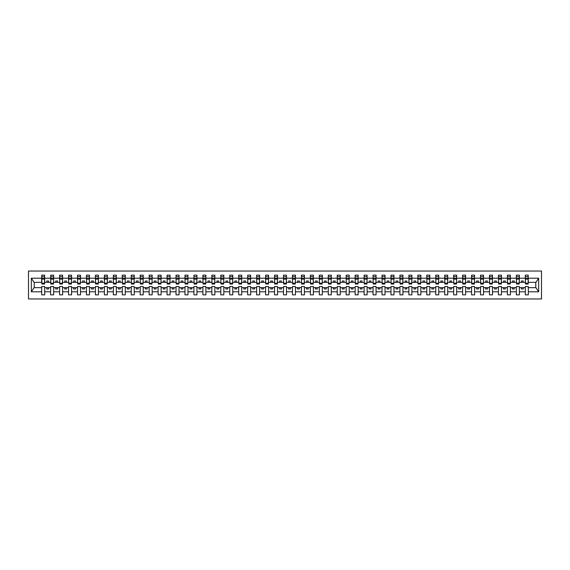 <?xml version="1.0" encoding="UTF-8"?>
<svg xmlns="http://www.w3.org/2000/svg" width="570" height="570" viewBox="0 0 570 570"><rect width="100%" height="100%" fill="white"/><g stroke="black" fill="none" stroke-linecap="round" stroke-linejoin="round"><path stroke-width="0.85" d="M28.5 298.972L541.5 298.972L541.5 271.028L28.5 271.028L28.5 298.972M528.176 283.425L528.319 282.349L535.914 282.349L538.664 278.21L538.664 291.79L528.319 291.79L528.319 286.575L525.305 286.575L525.305 287.651L519.363 287.651L519.363 286.575L516.349 286.575L516.349 287.651L510.407 287.651L510.407 286.575L507.393 286.575L507.393 287.651L501.45 287.651L501.45 286.575L498.436 286.575L498.436 287.651L492.494 287.651L492.494 286.575L489.48 286.575L489.48 287.651L483.538 287.651L483.538 286.575L480.524 286.575L480.524 287.651L474.582 287.651L474.582 286.575L471.568 286.575L471.568 287.651L465.626 287.651L465.626 286.575L462.612 286.575L462.612 287.651L456.67 287.651L456.67 286.575L453.663 286.575L453.663 287.651L447.714 287.651L447.714 286.575L444.707 286.575L444.707 287.651L438.757 287.651L438.757 286.575L435.751 286.575L435.751 287.651L429.801 287.651L429.801 286.575L426.795 286.575L426.795 287.651L420.845 287.651L420.845 286.575L417.839 286.575L417.839 287.651L411.889 287.651L411.889 286.575L408.882 286.575L408.882 287.651L402.933 287.651L402.933 286.575L399.926 286.575L399.926 287.651L393.977 287.651L393.977 286.575L390.97 286.575L390.97 287.651L385.021 287.651L385.021 286.575L382.014 286.575L382.014 287.651L376.065 287.651L376.065 286.575L373.058 286.575L373.058 287.651L367.108 287.651L367.108 286.575L364.102 286.575L364.102 287.651L358.152 287.651L358.152 286.575L355.146 286.575L355.146 287.651L349.196 287.651L349.196 286.575L346.19 286.575L346.19 287.651L340.24 287.651L340.24 286.575L337.233 286.575L337.233 287.651L331.284 287.651L331.284 286.575L328.277 286.575L328.277 287.651L322.328 287.651L322.328 286.575L319.321 286.575L319.321 287.651L313.372 287.651L313.372 286.575L310.365 286.575L310.365 287.651L304.416 287.651L304.416 286.575L301.409 286.575L301.409 287.651L295.459 287.651L295.459 286.575L292.453 286.575L292.453 287.651L286.503 287.651L286.503 286.575L283.497 286.575L283.497 287.651L277.547 287.651L277.547 286.575L274.541 286.575L274.541 287.651L268.591 287.651L268.591 286.575L265.584 286.575L265.584 287.651L259.635 287.651L259.635 286.575L256.628 286.575L256.628 287.651L250.679 287.651L250.679 286.575L247.672 286.575L247.672 287.651L241.723 287.651L241.723 286.575L238.716 286.575L238.716 287.651L232.767 287.651L232.767 286.575L229.76 286.575L229.76 287.651L223.811 287.651L223.811 286.575L220.804 286.575L220.804 287.651L214.854 287.651L214.854 286.575L211.848 286.575L211.848 287.651L205.898 287.651L205.898 286.575L202.892 286.575L202.892 287.651L196.942 287.651L196.942 286.575L193.935 286.575L193.935 287.651L187.986 287.651L187.986 286.575L184.979 286.575L184.979 287.651L179.03 287.651L179.03 286.575L176.023 286.575L176.023 287.651L170.074 287.651L170.074 286.575L167.067 286.575L167.067 287.651L161.118 287.651L161.118 286.575L158.111 286.575L158.111 287.651L152.162 287.651L152.162 286.575L149.155 286.575L149.155 287.651L143.205 287.651L143.205 286.575L140.199 286.575L140.199 287.651L134.249 287.651L134.249 286.575L131.243 286.575L131.243 287.651L125.293 287.651L125.293 286.575L122.286 286.575L122.286 287.651L116.337 287.651L116.337 286.575L113.33 286.575L113.33 287.651L107.388 287.651L107.388 286.575L104.374 286.575L104.374 287.651L98.432 287.651L98.432 286.575L95.418 286.575L95.418 287.651L89.476 287.651L89.476 286.575L86.462 286.575L86.462 287.651L80.52 287.651L80.52 286.575L77.506 286.575L77.506 287.651L71.564 287.651L71.564 286.575L68.55 286.575L68.55 287.651L62.607 287.651L62.607 286.575L59.593 286.575L59.593 287.651L53.651 287.651L53.651 286.575L50.637 286.575L50.637 287.651L44.695 287.651L44.695 286.575L41.681 286.575L41.681 287.651L34.086 287.651L31.336 291.79L31.336 278.21L34.086 282.349L41.681 282.349L41.681 278.21L31.336 278.21M528.319 291.79L528.319 294.854L525.305 294.854L525.305 287.651M525.305 291.79L519.363 291.79L519.363 294.854L516.349 294.854L516.349 287.651M519.363 291.79L519.363 287.651M516.349 291.79L510.407 291.79L510.407 294.854L507.393 294.854L507.393 287.651M510.407 291.79L510.407 287.651M507.393 291.79L501.45 291.79L501.45 294.854L498.436 294.854L498.436 287.651M501.45 291.79L501.45 287.651M498.436 291.79L492.494 291.79L492.494 294.854L489.48 294.854L489.48 287.651M492.494 291.79L492.494 287.651M489.48 291.79L483.538 291.79L483.538 294.854L480.524 294.854L480.524 287.651M483.538 291.79L483.538 287.651M480.524 291.79L474.582 291.79L474.582 294.854L471.568 294.854L471.568 287.651M474.582 291.79L474.582 287.651M471.568 291.79L465.626 291.79L465.626 294.854L462.612 294.854L462.612 287.651M465.626 291.79L465.626 287.651M462.612 291.79L456.67 291.79L456.67 294.854L453.663 294.854L453.663 287.651M456.67 291.79L456.67 287.651M453.663 291.79L447.714 291.79L447.714 294.854L444.707 294.854L444.707 287.651M447.714 291.79L447.714 287.651M444.707 291.79L438.757 291.79L438.757 294.854L435.751 294.854L435.751 287.651M438.757 291.79L438.757 287.651M435.751 291.79L429.801 291.79L429.801 294.854L426.795 294.854L426.795 287.651M429.801 291.79L429.801 287.651M426.795 291.79L420.845 291.79L420.845 294.854L417.839 294.854L417.839 287.651M420.845 291.79L420.845 287.651M417.839 291.79L411.889 291.79L411.889 294.854L408.882 294.854L408.882 287.651M411.889 291.79L411.889 287.651M408.882 291.79L402.933 291.79L402.933 294.854L399.926 294.854L399.926 287.651M402.933 291.79L402.933 287.651M399.926 291.79L393.977 291.79L393.977 294.854L390.97 294.854L390.97 287.651M393.977 291.79L393.977 287.651M390.97 291.79L385.021 291.79L385.021 294.854L382.014 294.854L382.014 287.651M385.021 291.79L385.021 287.651M382.014 291.79L376.065 291.79L376.065 294.854L373.058 294.854L373.058 287.651M376.065 291.79L376.065 287.651M373.058 291.79L367.108 291.79L367.108 294.854L364.102 294.854L364.102 287.651M367.108 291.79L367.108 287.651M364.102 291.79L358.152 291.79L358.152 294.854L355.146 294.854L355.146 287.651M358.152 291.79L358.152 287.651M355.146 291.79L349.196 291.79L349.196 294.854L346.19 294.854L346.19 287.651M349.196 291.79L349.196 287.651M346.19 291.79L340.24 291.79L340.24 294.854L337.233 294.854L337.233 287.651M340.24 291.79L340.24 287.651M337.233 291.79L331.284 291.79L331.284 294.854L328.277 294.854L328.277 287.651M331.284 291.79L331.284 287.651M328.277 291.79L322.328 291.79L322.328 294.854L319.321 294.854L319.321 287.651M322.328 291.79L322.328 287.651M319.321 291.79L313.372 291.79L313.372 294.854L310.365 294.854L310.365 287.651M313.372 291.79L313.372 287.651M310.365 291.79L304.416 291.79L304.416 294.854L301.409 294.854L301.409 287.651M304.416 291.79L304.416 287.651M301.409 291.79L295.459 291.79L295.459 294.854L292.453 294.854L292.453 287.651M295.459 291.79L295.459 287.651M292.453 291.79L286.503 291.79L286.503 294.854L283.497 294.854L283.497 287.651M286.503 291.79L286.503 287.651M283.497 291.79L277.547 291.79L277.547 294.854L274.541 294.854L274.541 287.651M277.547 291.79L277.547 287.651M274.541 291.79L268.591 291.79L268.591 294.854L265.584 294.854L265.584 287.651M268.591 291.79L268.591 287.651M265.584 291.79L259.635 291.79L259.635 294.854L256.628 294.854L256.628 287.651M259.635 291.79L259.635 287.651M256.628 291.79L250.679 291.79L250.679 294.854L247.672 294.854L247.672 287.651M250.679 291.79L250.679 287.651M247.672 291.79L241.723 291.79L241.723 294.854L238.716 294.854L238.716 287.651M241.723 291.79L241.723 287.651M238.716 291.79L232.767 291.79L232.767 294.854L229.76 294.854L229.76 287.651M232.767 291.79L232.767 287.651M229.76 291.79L223.811 291.79L223.811 294.854L220.804 294.854L220.804 287.651M223.811 291.79L223.811 287.651M220.804 291.79L214.854 291.79L214.854 294.854L211.848 294.854L211.848 287.651M214.854 291.79L214.854 287.651M211.848 291.79L205.898 291.79L205.898 294.854L202.892 294.854L202.892 287.651M205.898 291.79L205.898 287.651M202.892 291.79L196.942 291.79L196.942 294.854L193.935 294.854L193.935 287.651M196.942 291.79L196.942 287.651M193.935 291.79L187.986 291.79L187.986 294.854L184.979 294.854L184.979 287.651M187.986 291.79L187.986 287.651M184.979 291.79L179.03 291.79L179.03 294.854L176.023 294.854L176.023 287.651M179.03 291.79L179.03 287.651M176.023 291.79L170.074 291.79L170.074 294.854L167.067 294.854L167.067 287.651M170.074 291.79L170.074 287.651M167.067 291.79L161.118 291.79L161.118 294.854L158.111 294.854L158.111 287.651M161.118 291.79L161.118 287.651M158.111 291.79L152.162 291.79L152.162 294.854L149.155 294.854L149.155 287.651M152.162 291.79L152.162 287.651M149.155 291.79L143.205 291.79L143.205 294.854L140.199 294.854L140.199 287.651M143.205 291.79L143.205 287.651M140.199 291.79L134.249 291.79L134.249 294.854L131.243 294.854L131.243 287.651M134.249 291.79L134.249 287.651M131.243 291.79L125.293 291.79L125.293 294.854L122.286 294.854L122.286 287.651M125.293 291.79L125.293 287.651M122.286 291.79L116.337 291.79L116.337 294.854L113.33 294.854L113.33 287.651M116.337 291.79L116.337 287.651M113.33 291.79L107.388 291.79L107.388 294.854L104.374 294.854L104.374 287.651M107.388 291.79L107.388 287.651M104.374 291.79L98.432 291.79L98.432 294.854L95.418 294.854L95.418 287.651M98.432 291.79L98.432 287.651M95.418 291.79L89.476 291.79L89.476 294.854L86.462 294.854L86.462 287.651M89.476 291.79L89.476 287.651M86.462 291.79L80.52 291.79L80.52 294.854L77.506 294.854L77.506 287.651M80.52 291.79L80.52 287.651M77.506 291.79L71.564 291.79L71.564 294.854L68.55 294.854L68.55 287.651M71.564 291.79L71.564 287.651M68.55 291.79L62.607 291.79L62.607 294.854L59.593 294.854L59.593 287.651M62.607 291.79L62.607 287.651M59.593 291.79L53.651 291.79L53.651 294.854L50.637 294.854L50.637 287.651M53.651 291.79L53.651 287.651M525.447 283.197L528.176 283.197L528.176 284.031L525.447 284.031L525.305 275.146L525.305 278.21L519.363 278.21L519.22 283.425M525.447 283.425L525.305 278.21M516.498 283.197L519.22 283.197L519.22 284.031L516.498 284.031L516.349 275.146L516.349 278.21L510.407 278.21L510.264 283.425M516.498 283.425L516.349 278.21M507.542 283.197L510.264 283.197L510.264 284.031L507.542 284.031L507.393 275.146L507.393 278.21L501.45 278.21L501.308 283.425M507.542 283.425L507.393 278.21M498.586 283.197L501.308 283.197L501.308 284.031L498.586 284.031L498.436 275.146L498.436 278.21L492.494 278.21L492.352 283.425M498.586 283.425L498.436 278.21M489.63 283.197L492.352 283.197L492.352 284.031L489.63 284.031L489.48 275.146L489.48 278.21L483.538 278.21L483.396 283.425M489.63 283.425L489.48 278.21M480.674 283.197L483.396 283.197L483.396 284.031L480.674 284.031L480.524 275.146L480.524 278.21L474.582 278.21L474.44 283.425M480.674 283.425L480.524 278.21M471.718 283.197L474.44 283.197L474.44 284.031L471.718 284.031L471.568 275.146L471.568 278.21L465.626 278.21L465.483 283.425M471.718 283.425L471.568 278.21M462.762 283.197L465.483 283.197L465.483 284.031L462.762 284.031L462.612 275.146L462.612 278.21L456.67 278.21L456.527 283.425M462.762 283.425L462.612 278.21M453.805 283.197L456.527 283.197L456.527 284.031L453.805 284.031L453.663 275.146L453.663 278.21L447.714 278.21L447.571 283.425M453.805 283.425L453.663 278.21M444.849 283.197L447.571 283.197L447.571 284.031L444.849 284.031L444.707 275.146L444.707 278.21L438.757 278.21L438.615 283.425M444.849 283.425L444.707 278.21M435.893 283.197L438.615 283.197L438.615 284.031L435.893 284.031L435.751 275.146L435.751 278.21L429.801 278.21L429.659 283.425M435.893 283.425L435.751 278.21M426.937 283.197L429.659 283.197L429.659 284.031L426.937 284.031L426.795 275.146L426.795 278.21L420.845 278.21L420.703 283.425M426.937 283.425L426.795 278.21M417.981 283.197L420.703 283.197L420.703 284.031L417.981 284.031L417.839 275.146L417.839 278.21L411.889 278.21L411.747 283.425M417.981 283.425L417.839 278.21M409.025 283.197L411.747 283.197L411.747 284.031L409.025 284.031L408.882 275.146L408.882 278.21L402.933 278.21L402.791 283.425M409.025 283.425L408.882 278.21M400.069 283.197L402.791 283.197L402.791 284.031L400.069 284.031L399.926 275.146L399.926 278.21L393.977 278.21L393.834 283.425M400.069 283.425L399.926 278.21M391.113 283.197L393.834 283.197L393.834 284.031L391.113 284.031L390.97 275.146L390.97 278.21L385.021 278.21L384.878 283.425M391.113 283.425L390.97 278.21M382.156 283.197L384.878 283.197L384.878 284.031L382.156 284.031L382.014 275.146L382.014 278.21L376.065 278.21L375.922 283.425M382.156 283.425L382.014 278.21M373.2 283.197L375.922 283.197L375.922 284.031L373.2 284.031L373.058 275.146L373.058 278.21L367.108 278.21L366.966 283.425M373.2 283.425L373.058 278.21M364.244 283.197L366.966 283.197L366.966 284.031L364.244 284.031L364.102 275.146L364.102 278.21L358.152 278.21L358.01 283.425M364.244 283.425L364.102 278.21M355.288 283.197L358.01 283.197L358.01 284.031L355.288 284.031L355.146 275.146L355.146 278.21L349.196 278.21L349.054 283.425M355.288 283.425L355.146 278.21M346.332 283.197L349.054 283.197L349.054 284.031L346.332 284.031L346.19 275.146L346.19 278.21L340.24 278.21L340.098 283.425M346.332 283.425L346.19 278.21M337.376 283.197L340.098 283.197L340.098 284.031L337.376 284.031L337.233 275.146L337.233 278.21L331.284 278.21L331.142 283.425M337.376 283.425L337.233 278.21M328.42 283.197L331.142 283.197L331.142 284.031L328.42 284.031L328.277 275.146L328.277 278.21L322.328 278.21L322.185 283.425M328.42 283.425L328.277 278.21M319.464 283.197L322.185 283.197L322.185 284.031L319.464 284.031L319.321 275.146L319.321 278.21L313.372 278.21L313.229 283.425M319.464 283.425L319.321 278.21M310.507 283.197L313.229 283.197L313.229 284.031L310.507 284.031L310.365 275.146L310.365 278.21L304.416 278.21L304.273 283.425M310.507 283.425L310.365 278.21M301.551 283.197L304.273 283.197L304.273 284.031L301.551 284.031L301.409 275.146L301.409 278.21L295.459 278.21L295.317 283.425M301.551 283.425L301.409 278.21M292.595 283.197L295.317 283.197L295.317 284.031L292.595 284.031L292.453 275.146L292.453 278.21L286.503 278.21L286.361 283.425M292.595 283.425L292.453 278.21M283.639 283.197L286.361 283.197L286.361 284.031L283.639 284.031L283.497 275.146L283.497 278.21L277.547 278.21L277.405 283.425M283.639 283.425L283.497 278.21M274.683 283.197L277.405 283.197L277.405 284.031L274.683 284.031L274.541 275.146L274.541 278.21L268.591 278.21L268.449 283.425M274.683 283.425L274.541 278.21M265.727 283.197L268.449 283.197L268.449 284.031L265.727 284.031L265.584 275.146L265.584 278.21L259.635 278.21L259.493 283.425M265.727 283.425L265.584 278.21M256.771 283.197L259.493 283.197L259.493 284.031L256.771 284.031L256.628 275.146L256.628 278.21L250.679 278.21L250.536 283.425M256.771 283.425L256.628 278.21M247.815 283.197L250.536 283.197L250.536 284.031L247.815 284.031L247.672 275.146L247.672 278.21L241.723 278.21L241.58 283.425M247.815 283.425L247.672 278.21M238.859 283.197L241.58 283.197L241.58 284.031L238.859 284.031L238.716 275.146L238.716 278.21L232.767 278.21L232.624 283.425M238.859 283.425L238.716 278.21M229.902 283.197L232.624 283.197L232.624 284.031L229.902 284.031L229.76 275.146L229.76 278.21L223.811 278.21L223.668 283.425M229.902 283.425L229.76 278.21M220.946 283.197L223.668 283.197L223.668 284.031L220.946 284.031L220.804 275.146L220.804 278.21L214.854 278.21L214.712 283.425M220.946 283.425L220.804 278.21M211.99 283.197L214.712 283.197L214.712 284.031L211.99 284.031L211.848 275.146L211.848 278.21L205.898 278.21L205.756 283.425M211.99 283.425L211.848 278.21M203.034 283.197L205.756 283.197L205.756 284.031L203.034 284.031L202.892 275.146L202.892 278.21L196.942 278.21L196.8 283.425M203.034 283.425L202.892 278.21M194.078 283.197L196.8 283.197L196.8 284.031L194.078 284.031L193.935 275.146L193.935 278.21L187.986 278.21L187.844 283.425M194.078 283.425L193.935 278.21M185.122 283.197L187.844 283.197L187.844 284.031L185.122 284.031L184.979 275.146L184.979 278.21L179.03 278.21L178.887 283.425M185.122 283.425L184.979 278.21M176.166 283.197L178.887 283.197L178.887 284.031L176.166 284.031L176.023 275.146L176.023 278.21L170.074 278.21L169.931 283.425M176.166 283.425L176.023 278.21M167.21 283.197L169.931 283.197L169.931 284.031L167.21 284.031L167.067 275.146L167.067 278.21L161.118 278.21L160.975 283.425M167.21 283.425L167.067 278.21M158.253 283.197L160.975 283.197L160.975 284.031L158.253 284.031L158.111 275.146L158.111 278.21L152.162 278.21L152.019 283.425M158.253 283.425L158.111 278.21M149.297 283.197L152.019 283.197L152.019 284.031L149.297 284.031L149.155 275.146L149.155 278.21L143.205 278.21L143.063 283.425M149.297 283.425L149.155 278.21M140.341 283.197L143.063 283.197L143.063 284.031L140.341 284.031L140.199 275.146L140.199 278.21L134.249 278.21L134.107 283.425M140.341 283.425L140.199 278.21M131.385 283.197L134.107 283.197L134.107 284.031L131.385 284.031L131.243 275.146L131.243 278.21L125.293 278.21L125.151 283.425M131.385 283.425L131.243 278.21M122.429 283.197L125.151 283.197L125.151 284.031L122.429 284.031L122.286 275.146L122.286 278.21L116.337 278.21L116.195 283.425M122.429 283.425L122.286 278.21M113.473 283.197L116.195 283.197L116.195 284.031L113.473 284.031L113.33 275.146L113.33 278.21L107.388 278.21L107.238 283.425M113.473 283.425L113.33 278.21M104.517 283.197L107.238 283.197L107.238 284.031L104.517 284.031L104.374 275.146L104.374 278.21L98.432 278.21L98.282 283.425M104.517 283.425L104.374 278.21M95.561 283.197L98.282 283.197L98.282 284.031L95.561 284.031L95.418 275.146L95.418 278.21L89.476 278.21L89.326 283.425M95.561 283.425L95.418 278.21M86.604 283.197L89.326 283.197L89.326 284.031L86.604 284.031L86.462 275.146L86.462 278.21L80.52 278.21L80.37 283.425M86.604 283.425L86.462 278.21M77.648 283.197L80.37 283.197L80.37 284.031L77.648 284.031L77.506 275.146L77.506 278.21L71.564 278.21L71.414 283.425M77.648 283.425L77.506 278.21M68.692 283.197L71.414 283.197L71.414 284.031L68.692 284.031L68.55 275.146L68.55 278.21L62.607 278.21L62.458 283.425M68.692 283.425L68.55 278.21M59.736 283.197L62.458 283.197L62.458 284.031L59.736 284.031L59.593 275.146L59.593 278.21L53.651 278.21L53.502 283.425M59.736 283.425L59.593 278.21M50.78 283.197L53.502 283.197L53.502 284.031L50.78 284.031L50.78 275.146L50.637 278.21L44.695 278.21L44.553 275.146L44.553 284.031L41.824 284.031L41.824 279.093L44.553 279.093M50.78 283.425L50.637 278.21M50.637 291.79L44.695 291.79L44.695 294.854L41.681 294.854L41.681 287.651M44.695 291.79L44.695 287.651M41.824 279.093L41.824 275.146L41.681 278.21M41.681 282.349L41.824 283.425M528.319 282.349L528.176 275.146L528.176 283.197M516.349 275.146L519.363 275.146L519.363 278.21M507.393 275.146L510.407 275.146L510.407 278.21M498.436 275.146L501.45 275.146L501.45 278.21M489.48 275.146L492.494 275.146L492.494 278.21M480.524 275.146L483.538 275.146L483.538 278.21M471.568 275.146L474.582 275.146L474.582 278.21M462.612 275.146L465.626 275.146L465.626 278.21M453.663 275.146L456.67 275.146L456.67 278.21M444.707 275.146L447.714 275.146L447.714 278.21M435.751 275.146L438.757 275.146L438.757 278.21M426.795 275.146L429.801 275.146L429.801 278.21M417.839 275.146L420.845 275.146L420.845 278.21M408.882 275.146L411.889 275.146L411.889 278.21M399.926 275.146L402.933 275.146L402.933 278.21M390.97 275.146L393.977 275.146L393.977 278.21M382.014 275.146L385.021 275.146L385.021 278.21M373.058 275.146L376.065 275.146L376.065 278.21M364.102 275.146L367.108 275.146L367.108 278.21M355.146 275.146L358.152 275.146L358.152 278.21M346.19 275.146L349.196 275.146L349.196 278.21M337.233 275.146L340.24 275.146L340.24 278.21M328.277 275.146L331.284 275.146L331.284 278.21M319.321 275.146L322.328 275.146L322.328 278.21M310.365 275.146L313.372 275.146L313.372 278.21M301.409 275.146L304.416 275.146L304.416 278.21M292.453 275.146L295.459 275.146L295.459 278.21M283.497 275.146L286.503 275.146L286.503 278.21M274.541 275.146L277.547 275.146L277.547 278.21M265.584 275.146L268.591 275.146L268.591 278.21M256.628 275.146L259.635 275.146L259.635 278.21M247.672 275.146L250.679 275.146L250.679 278.21M238.716 275.146L241.723 275.146L241.723 278.21M229.76 275.146L232.767 275.146L232.767 278.21M220.804 275.146L223.811 275.146L223.811 278.21M211.848 275.146L214.854 275.146L214.854 278.21M202.892 275.146L205.898 275.146L205.898 278.21M193.935 275.146L196.942 275.146L196.942 278.21M184.979 275.146L187.986 275.146L187.986 278.21M176.023 275.146L179.03 275.146L179.03 278.21M167.067 275.146L170.074 275.146L170.074 278.21M158.111 275.146L161.118 275.146L161.118 278.21M149.155 275.146L152.162 275.146L152.162 278.21M140.199 275.146L143.205 275.146L143.205 278.21M131.243 275.146L134.249 275.146L134.249 278.21M122.286 275.146L125.293 275.146L125.293 278.21M113.33 275.146L116.337 275.146L116.337 278.21M104.374 275.146L107.388 275.146L107.388 278.21M95.418 275.146L98.432 275.146L98.432 278.21M86.462 275.146L89.476 275.146L89.476 278.21M77.506 275.146L80.52 275.146L80.52 278.21M68.55 275.146L71.564 275.146L71.564 278.21M59.593 275.146L62.607 275.146L62.607 278.21M50.637 275.146L53.651 275.146L53.651 278.21M538.664 278.21L528.319 278.21M41.681 291.79L31.336 291.79M41.681 275.146L44.695 275.146M525.305 275.146L528.319 275.146M525.305 282.349L523.231 282.349L523.231 280.989L521.436 280.989L521.436 282.349L523.231 282.349M521.436 282.349L519.363 282.349M521.436 287.651L521.436 289.011L523.231 289.011L523.231 287.651M516.349 282.349L514.275 282.349L514.275 280.989L512.48 280.989L512.48 282.349L514.275 282.349M512.48 282.349L510.407 282.349M512.48 287.651L512.48 289.011L514.275 289.011L514.275 287.651M507.393 282.349L505.319 282.349L505.319 280.989L503.524 280.989L503.524 282.349L505.319 282.349M503.524 282.349L501.45 282.349M503.524 287.651L503.524 289.011L505.319 289.011L505.319 287.651M498.436 282.349L496.363 282.349L496.363 280.989L494.568 280.989L494.568 282.349L496.363 282.349M494.568 282.349L492.494 282.349M494.568 287.651L494.568 289.011L496.363 289.011L496.363 287.651M489.48 282.349L487.407 282.349L487.407 280.989L485.611 280.989L485.611 282.349L487.407 282.349M485.611 282.349L483.538 282.349M485.611 287.651L485.611 289.011L487.407 289.011L487.407 287.651M480.524 282.349L478.451 282.349L478.451 280.989L476.655 280.989L476.655 282.349L478.451 282.349M476.655 282.349L474.582 282.349M476.655 287.651L476.655 289.011L478.451 289.011L478.451 287.651M471.568 282.349L469.495 282.349L469.495 280.989L467.699 280.989L467.699 282.349L469.495 282.349M467.699 282.349L465.626 282.349M467.699 287.651L467.699 289.011L469.495 289.011L469.495 287.651M462.612 282.349L460.539 282.349L460.539 280.989L458.743 280.989L458.743 282.349L460.539 282.349M458.743 282.349L456.67 282.349M458.743 287.651L458.743 289.011L460.539 289.011L460.539 287.651M453.663 282.349L451.582 282.349L451.582 280.989L449.787 280.989L449.787 282.349L451.582 282.349M449.787 282.349L447.714 282.349M449.787 287.651L449.787 289.011L451.582 289.011L451.582 287.651M444.707 282.349L442.626 282.349L442.626 280.989L440.838 280.989L440.838 282.349L442.626 282.349M440.838 282.349L438.757 282.349M440.838 287.651L440.838 289.011L442.626 289.011L442.626 287.651M435.751 282.349L433.67 282.349L433.67 280.989L431.882 280.989L431.882 282.349L433.67 282.349M431.882 282.349L429.801 282.349M431.882 287.651L431.882 289.011L433.67 289.011L433.67 287.651M426.795 282.349L424.714 282.349L424.714 280.989L422.926 280.989L422.926 282.349L424.714 282.349M422.926 282.349L420.845 282.349M422.926 287.651L422.926 289.011L424.714 289.011L424.714 287.651M417.839 282.349L415.758 282.349L415.758 280.989L413.97 280.989L413.97 282.349L415.758 282.349M413.97 282.349L411.889 282.349M413.97 287.651L413.97 289.011L415.758 289.011L415.758 287.651M408.882 282.349L406.802 282.349L406.802 280.989L405.014 280.989L405.014 282.349L406.802 282.349M405.014 282.349L402.933 282.349M405.014 287.651L405.014 289.011L406.802 289.011L406.802 287.651M399.926 282.349L397.846 282.349L397.846 280.989L396.057 280.989L396.057 282.349L397.846 282.349M396.057 282.349L393.977 282.349M396.057 287.651L396.057 289.011L397.846 289.011L397.846 287.651M390.97 282.349L388.89 282.349L388.89 280.989L387.101 280.989L387.101 282.349L388.89 282.349M387.101 282.349L385.021 282.349M387.101 287.651L387.101 289.011L388.89 289.011L388.89 287.651M382.014 282.349L379.934 282.349L379.934 280.989L378.145 280.989L378.145 282.349L379.934 282.349M378.145 282.349L376.065 282.349M378.145 287.651L378.145 289.011L379.934 289.011L379.934 287.651M373.058 282.349L370.977 282.349L370.977 280.989L369.189 280.989L369.189 282.349L370.977 282.349M369.189 282.349L367.108 282.349M369.189 287.651L369.189 289.011L370.977 289.011L370.977 287.651M364.102 282.349L362.021 282.349L362.021 280.989L360.233 280.989L360.233 282.349L362.021 282.349M360.233 282.349L358.152 282.349M360.233 287.651L360.233 289.011L362.021 289.011L362.021 287.651M355.146 282.349L353.065 282.349L353.065 280.989L351.277 280.989L351.277 282.349L353.065 282.349M351.277 282.349L349.196 282.349M351.277 287.651L351.277 289.011L353.065 289.011L353.065 287.651M346.19 282.349L344.109 282.349L344.109 280.989L342.321 280.989L342.321 282.349L344.109 282.349M342.321 282.349L340.24 282.349M342.321 287.651L342.321 289.011L344.109 289.011L344.109 287.651M337.233 282.349L335.153 282.349L335.153 280.989L333.365 280.989L333.365 282.349L335.153 282.349M333.365 282.349L331.284 282.349M333.365 287.651L333.365 289.011L335.153 289.011L335.153 287.651M328.277 282.349L326.197 282.349L326.197 280.989L324.408 280.989L324.408 282.349L326.197 282.349M324.408 282.349L322.328 282.349M324.408 287.651L324.408 289.011L326.197 289.011L326.197 287.651M319.321 282.349L317.241 282.349L317.241 280.989L315.452 280.989L315.452 282.349L317.241 282.349M315.452 282.349L313.372 282.349M315.452 287.651L315.452 289.011L317.241 289.011L317.241 287.651M310.365 282.349L308.285 282.349L308.285 280.989L306.496 280.989L306.496 282.349L308.285 282.349M306.496 282.349L304.416 282.349M306.496 287.651L306.496 289.011L308.285 289.011L308.285 287.651M301.409 282.349L299.328 282.349L299.328 280.989L297.54 280.989L297.54 282.349L299.328 282.349M297.54 282.349L295.459 282.349M297.54 287.651L297.54 289.011L299.328 289.011L299.328 287.651M292.453 282.349L290.372 282.349L290.372 280.989L288.584 280.989L288.584 282.349L290.372 282.349M288.584 282.349L286.503 282.349M288.584 287.651L288.584 289.011L290.372 289.011L290.372 287.651M283.497 282.349L281.416 282.349L281.416 280.989L279.628 280.989L279.628 282.349L281.416 282.349M279.628 282.349L277.547 282.349M279.628 287.651L279.628 289.011L281.416 289.011L281.416 287.651M274.541 282.349L272.46 282.349L272.46 280.989L270.672 280.989L270.672 282.349L272.46 282.349M270.672 282.349L268.591 282.349M270.672 287.651L270.672 289.011L272.46 289.011L272.46 287.651M265.584 282.349L263.504 282.349L263.504 280.989L261.716 280.989L261.716 282.349L263.504 282.349M261.716 282.349L259.635 282.349M261.716 287.651L261.716 289.011L263.504 289.011L263.504 287.651M256.628 282.349L254.548 282.349L254.548 280.989L252.759 280.989L252.759 282.349L254.548 282.349M252.759 282.349L250.679 282.349M252.759 287.651L252.759 289.011L254.548 289.011L254.548 287.651M247.672 282.349L245.592 282.349L245.592 280.989L243.803 280.989L243.803 282.349L245.592 282.349M243.803 282.349L241.723 282.349M243.803 287.651L243.803 289.011L245.592 289.011L245.592 287.651M238.716 282.349L236.636 282.349L236.636 280.989L234.847 280.989L234.847 282.349L236.636 282.349M234.847 282.349L232.767 282.349M234.847 287.651L234.847 289.011L236.636 289.011L236.636 287.651M229.76 282.349L227.679 282.349L227.679 280.989L225.891 280.989L225.891 282.349L227.679 282.349M225.891 282.349L223.811 282.349M225.891 287.651L225.891 289.011L227.679 289.011L227.679 287.651M220.804 282.349L218.723 282.349L218.723 280.989L216.935 280.989L216.935 282.349L218.723 282.349M216.935 282.349L214.854 282.349M216.935 287.651L216.935 289.011L218.723 289.011L218.723 287.651M211.848 282.349L209.767 282.349L209.767 280.989L207.979 280.989L207.979 282.349L209.767 282.349M207.979 282.349L205.898 282.349M207.979 287.651L207.979 289.011L209.767 289.011L209.767 287.651M202.892 282.349L200.811 282.349L200.811 280.989L199.023 280.989L199.023 282.349L200.811 282.349M199.023 282.349L196.942 282.349M199.023 287.651L199.023 289.011L200.811 289.011L200.811 287.651M193.935 282.349L191.855 282.349L191.855 280.989L190.066 280.989L190.066 282.349L191.855 282.349M190.066 282.349L187.986 282.349M190.066 287.651L190.066 289.011L191.855 289.011L191.855 287.651M184.979 282.349L182.899 282.349L182.899 280.989L181.11 280.989L181.11 282.349L182.899 282.349M181.11 282.349L179.03 282.349M181.11 287.651L181.11 289.011L182.899 289.011L182.899 287.651M176.023 282.349L173.943 282.349L173.943 280.989L172.154 280.989L172.154 282.349L173.943 282.349M172.154 282.349L170.074 282.349M172.154 287.651L172.154 289.011L173.943 289.011L173.943 287.651M167.067 282.349L164.987 282.349L164.987 280.989L163.198 280.989L163.198 282.349L164.987 282.349M163.198 282.349L161.118 282.349M163.198 287.651L163.198 289.011L164.987 289.011L164.987 287.651M158.111 282.349L156.03 282.349L156.03 280.989L154.242 280.989L154.242 282.349L156.03 282.349M154.242 282.349L152.162 282.349M154.242 287.651L154.242 289.011L156.03 289.011L156.03 287.651M149.155 282.349L147.074 282.349L147.074 280.989L145.286 280.989L145.286 282.349L147.074 282.349M145.286 282.349L143.205 282.349M145.286 287.651L145.286 289.011L147.074 289.011L147.074 287.651M140.199 282.349L138.118 282.349L138.118 280.989L136.33 280.989L136.33 282.349L138.118 282.349M136.33 282.349L134.249 282.349M136.33 287.651L136.33 289.011L138.118 289.011L138.118 287.651M131.243 282.349L129.162 282.349L129.162 280.989L127.374 280.989L127.374 282.349L129.162 282.349M127.374 282.349L125.293 282.349M127.374 287.651L127.374 289.011L129.162 289.011L129.162 287.651M122.286 282.349L120.213 282.349L120.213 280.989L118.417 280.989L118.417 282.349L120.213 282.349M118.417 282.349L116.337 282.349M118.417 287.651L118.417 289.011L120.213 289.011L120.213 287.651M113.33 282.349L111.257 282.349L111.257 280.989L109.461 280.989L109.461 282.349L111.257 282.349M109.461 282.349L107.388 282.349M109.461 287.651L109.461 289.011L111.257 289.011L111.257 287.651M104.374 282.349L102.301 282.349L102.301 280.989L100.505 280.989L100.505 282.349L102.301 282.349M100.505 282.349L98.432 282.349M100.505 287.651L100.505 289.011L102.301 289.011L102.301 287.651M95.418 282.349L93.345 282.349L93.345 280.989L91.549 280.989L91.549 282.349L93.345 282.349M91.549 282.349L89.476 282.349M91.549 287.651L91.549 289.011L93.345 289.011L93.345 287.651M86.462 282.349L84.389 282.349L84.389 280.989L82.593 280.989L82.593 282.349L84.389 282.349M82.593 282.349L80.52 282.349M82.593 287.651L82.593 289.011L84.389 289.011L84.389 287.651M77.506 282.349L75.432 282.349L75.432 280.989L73.637 280.989L73.637 282.349L75.432 282.349M73.637 282.349L71.564 282.349M73.637 287.651L73.637 289.011L75.432 289.011L75.432 287.651M68.55 282.349L66.476 282.349L66.476 280.989L64.681 280.989L64.681 282.349L66.476 282.349M64.681 282.349L62.607 282.349M64.681 287.651L64.681 289.011L66.476 289.011L66.476 287.651M59.593 282.349L57.52 282.349L57.52 280.989L55.725 280.989L55.725 282.349L57.52 282.349M55.725 282.349L53.651 282.349M55.725 287.651L55.725 289.011L57.52 289.011L57.52 287.651M50.637 282.349L48.564 282.349L48.564 280.989L46.769 280.989L46.769 282.349L48.564 282.349M46.769 282.349L44.695 282.349L44.695 278.21M46.769 287.651L46.769 289.011L48.564 289.011L48.564 287.651M44.695 282.349L44.553 283.425M538.664 291.79L535.914 287.651L528.319 287.651M34.229 282.349L34.229 287.651M535.772 287.651L535.772 282.349M41.824 278.395L44.553 278.395M53.651 275.146L53.502 283.197M50.78 279.093L53.502 279.093M50.78 278.395L53.502 278.395M62.607 275.146L62.458 283.197M59.736 279.093L62.458 279.093M59.736 278.395L62.458 278.395M71.564 275.146L71.414 283.197M68.692 279.093L71.414 279.093M68.692 278.395L71.414 278.395M80.52 275.146L80.37 283.197M77.648 279.093L80.37 279.093M77.648 278.395L80.37 278.395M89.476 275.146L89.326 283.197M86.604 279.093L89.326 279.093M86.604 278.395L89.326 278.395M98.432 275.146L98.282 283.197M95.561 279.093L98.282 279.093M95.561 278.395L98.282 278.395M107.388 275.146L107.238 283.197M104.517 279.093L107.238 279.093M104.517 278.395L107.238 278.395M116.337 275.146L116.195 283.197M113.473 279.093L116.195 279.093M113.473 278.395L116.195 278.395M125.293 275.146L125.151 283.197M122.429 279.093L125.151 279.093M122.429 278.395L125.151 278.395M134.249 275.146L134.107 283.197M131.385 279.093L134.107 279.093M131.385 278.395L134.107 278.395M143.205 275.146L143.063 283.197M140.341 279.093L143.063 279.093M140.341 278.395L143.063 278.395M152.162 275.146L152.019 283.197M149.297 279.093L152.019 279.093M149.297 278.395L152.019 278.395M161.118 275.146L160.975 283.197M158.253 279.093L160.975 279.093M158.253 278.395L160.975 278.395M170.074 275.146L169.931 283.197M167.21 279.093L169.931 279.093M167.21 278.395L169.931 278.395M179.03 275.146L178.887 283.197M176.166 279.093L178.887 279.093M176.166 278.395L178.887 278.395M187.986 275.146L187.844 283.197M185.122 279.093L187.844 279.093M185.122 278.395L187.844 278.395M196.942 275.146L196.8 283.197M194.078 279.093L196.8 279.093M194.078 278.395L196.8 278.395M205.898 275.146L205.756 283.197M203.034 279.093L205.756 279.093M203.034 278.395L205.756 278.395M214.854 275.146L214.712 283.197M211.99 279.093L214.712 279.093M211.99 278.395L214.712 278.395M223.811 275.146L223.668 283.197M220.946 279.093L223.668 279.093M220.946 278.395L223.668 278.395M232.767 275.146L232.624 283.197M229.902 279.093L232.624 279.093M229.902 278.395L232.624 278.395M241.723 275.146L241.58 283.197M238.859 279.093L241.58 279.093M238.859 278.395L241.58 278.395M250.679 275.146L250.536 283.197M247.815 279.093L250.536 279.093M247.815 278.395L250.536 278.395M259.635 275.146L259.493 283.197M256.771 279.093L259.493 279.093M256.771 278.395L259.493 278.395M268.591 275.146L268.449 283.197M265.727 279.093L268.449 279.093M265.727 278.395L268.449 278.395M277.547 275.146L277.405 283.197M274.683 279.093L277.405 279.093M274.683 278.395L277.405 278.395M286.503 275.146L286.361 283.197M283.639 279.093L286.361 279.093M283.639 278.395L286.361 278.395M295.459 275.146L295.317 283.197M292.595 279.093L295.317 279.093M292.595 278.395L295.317 278.395M304.416 275.146L304.273 283.197M301.551 279.093L304.273 279.093M301.551 278.395L304.273 278.395M313.372 275.146L313.229 283.197M310.507 279.093L313.229 279.093M310.507 278.395L313.229 278.395M322.328 275.146L322.185 283.197M319.464 279.093L322.185 279.093M319.464 278.395L322.185 278.395M331.284 275.146L331.142 283.197M328.42 279.093L331.142 279.093M328.42 278.395L331.142 278.395M340.24 275.146L340.098 283.197M337.376 279.093L340.098 279.093M337.376 278.395L340.098 278.395M349.196 275.146L349.054 283.197M346.332 279.093L349.054 279.093M346.332 278.395L349.054 278.395M358.152 275.146L358.01 283.197M355.288 279.093L358.01 279.093M355.288 278.395L358.01 278.395M367.108 275.146L366.966 283.197M364.244 279.093L366.966 279.093M364.244 278.395L366.966 278.395M376.065 275.146L375.922 283.197M373.2 279.093L375.922 279.093M373.2 278.395L375.922 278.395M385.021 275.146L384.878 283.197M382.156 279.093L384.878 279.093M382.156 278.395L384.878 278.395M393.977 275.146L393.834 283.197M391.113 279.093L393.834 279.093M391.113 278.395L393.834 278.395M402.933 275.146L402.791 283.197M400.069 279.093L402.791 279.093M400.069 278.395L402.791 278.395M411.889 275.146L411.747 283.197M409.025 279.093L411.747 279.093M409.025 278.395L411.747 278.395M420.845 275.146L420.703 283.197M417.981 279.093L420.703 279.093M417.981 278.395L420.703 278.395M429.801 275.146L429.659 283.197M426.937 279.093L429.659 279.093M426.937 278.395L429.659 278.395M438.757 275.146L438.615 283.197M435.893 279.093L438.615 279.093M435.893 278.395L438.615 278.395M447.714 275.146L447.571 283.197M444.849 279.093L447.571 279.093M444.849 278.395L447.571 278.395M456.67 275.146L456.527 283.197M453.805 279.093L456.527 279.093M453.805 278.395L456.527 278.395M465.626 275.146L465.483 283.197M462.762 279.093L465.483 279.093M462.762 278.395L465.483 278.395M474.582 275.146L474.44 283.197M471.718 279.093L474.44 279.093M471.718 278.395L474.44 278.395M483.538 275.146L483.396 283.197M480.674 279.093L483.396 279.093M480.674 278.395L483.396 278.395M492.494 275.146L492.352 283.197M489.63 279.093L492.352 279.093M489.63 278.395L492.352 278.395M501.45 275.146L501.308 283.197M498.586 279.093L501.308 279.093M498.586 278.395L501.308 278.395M510.407 275.146L510.264 283.197M507.542 279.093L510.264 279.093M507.542 278.395L510.264 278.395M519.363 275.146L519.22 283.197M516.498 279.093L519.22 279.093M516.498 278.395L519.22 278.395M525.447 279.093L528.176 279.093M525.447 278.395L528.176 278.395M41.824 283.197L44.553 283.197M41.824 276.714L44.553 276.714M50.78 276.714L53.502 276.714M59.736 276.714L62.458 276.714M68.692 276.714L71.414 276.714M77.648 276.714L80.37 276.714M86.604 276.714L89.326 276.714M95.561 276.714L98.282 276.714M104.517 276.714L107.238 276.714M113.473 276.714L116.195 276.714M122.429 276.714L125.151 276.714M131.385 276.714L134.107 276.714M140.341 276.714L143.063 276.714M149.297 276.714L152.019 276.714M158.253 276.714L160.975 276.714M167.21 276.714L169.931 276.714M176.166 276.714L178.887 276.714M185.122 276.714L187.844 276.714M194.078 276.714L196.8 276.714M203.034 276.714L205.756 276.714M211.99 276.714L214.712 276.714M220.946 276.714L223.668 276.714M229.902 276.714L232.624 276.714M238.859 276.714L241.58 276.714M247.815 276.714L250.536 276.714M256.771 276.714L259.493 276.714M265.727 276.714L268.449 276.714M274.683 276.714L277.405 276.714M283.639 276.714L286.361 276.714M292.595 276.714L295.317 276.714M301.551 276.714L304.273 276.714M310.507 276.714L313.229 276.714M319.464 276.714L322.185 276.714M328.42 276.714L331.142 276.714M337.376 276.714L340.098 276.714M346.332 276.714L349.054 276.714M355.288 276.714L358.01 276.714M364.244 276.714L366.966 276.714M373.2 276.714L375.922 276.714M382.156 276.714L384.878 276.714M391.113 276.714L393.834 276.714M400.069 276.714L402.791 276.714M409.025 276.714L411.747 276.714M417.981 276.714L420.703 276.714M426.937 276.714L429.659 276.714M435.893 276.714L438.615 276.714M444.849 276.714L447.571 276.714M453.805 276.714L456.527 276.714M462.762 276.714L465.483 276.714M471.718 276.714L474.44 276.714M480.674 276.714L483.396 276.714M489.63 276.714L492.352 276.714M498.586 276.714L501.308 276.714M507.542 276.714L510.264 276.714M516.498 276.714L519.22 276.714M525.447 276.714L528.176 276.714"/></g></svg>
